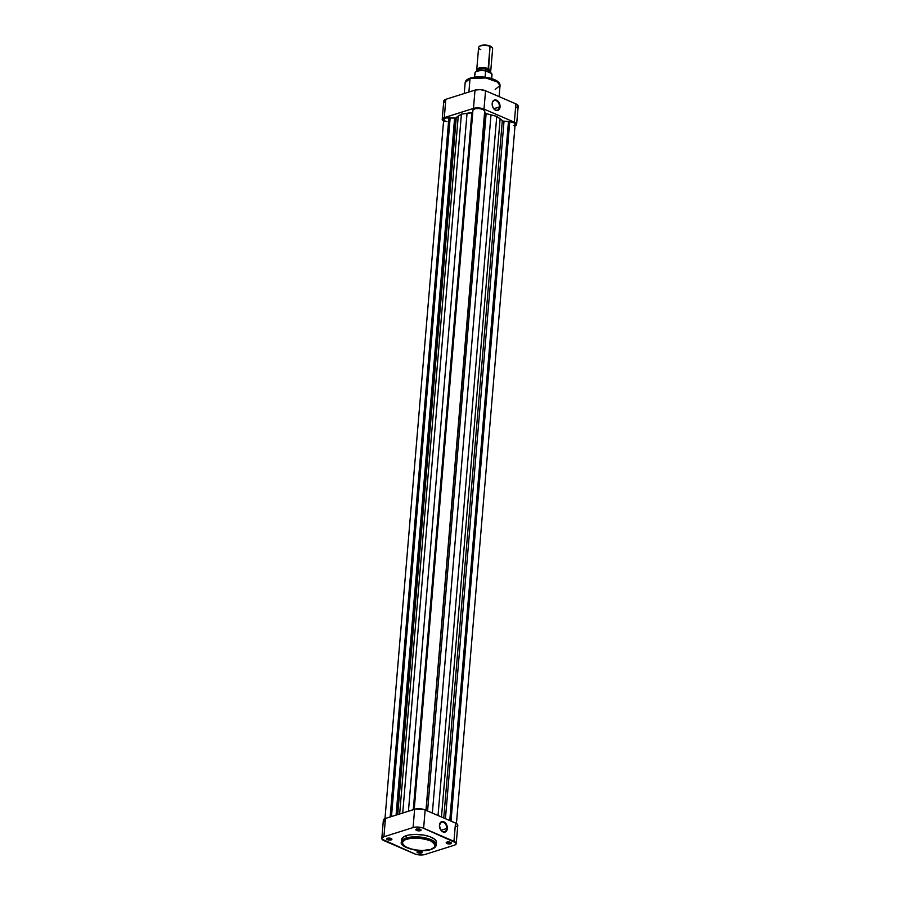 <?xml version="1.0" encoding="UTF-8"?>
<svg xmlns="http://www.w3.org/2000/svg" width="900" height="900" viewBox="0 0 900 900"><rect width="100%" height="100%" fill="white"/><g stroke="black" fill="none" stroke-linecap="round" stroke-linejoin="round"><path stroke-width="1.35" d="M436.219 843.401L436.365 841.5L434.261 838.935L429.84 836.685L423.776 835.087L415.294 834.379L409.061 834.952L406.463 835.594L406.249 838.035A0.878 0.608 72.5 0 0 406.822 839.115C411.57 837.113 419.377 837.619 430.256 840.645C436.669 845.077 436.826 848.002 430.706 849.42C425.959 851.434 418.151 850.928 407.272 847.901C400.86 843.469 400.702 840.544 406.822 839.115A0.878 0.608 -107.5 0 1 406.249 838.035L401.389 841.995A17.505 6.491 4.8 0 1 406.249 838.035L406.463 835.594A17.505 6.491 -175.2 0 0 401.591 839.554L401.389 841.995C398.734 846.99 420.21 853.56 431.044 849.454A0.878 0.608 -107.5 0 1 430.706 849.42L422.314 850.567L412.718 849.6L404.303 846.248L402.57 844.425L402.244 842.591L404.809 839.925L410.67 838.283L418.444 838.058L424.811 838.946L431.37 841.163L434.959 844.121L434.711 847.102L430.706 849.42A0.878 0.608 72.5 0 0 431.314 849.217M390.892 839.351A2.194 0.821 -175.2 0 0 391.478 838.699A2.194 0.821 4.8 0 1 391.5 838.856A2.194 0.821 4.8 0 1 390.892 839.351L390.971 838.451L390.892 839.351A2.194 0.821 4.8 0 1 388.463 839.363A2.194 0.821 4.8 0 1 387.124 838.485A2.194 0.821 4.8 0 1 387.169 838.339A2.194 0.821 -175.2 0 0 388.271 839.317A2.194 0.821 -175.2 0 0 390.892 839.351L391.174 839.903L390.892 839.351M387.382 838.26A2.644 0.979 4.8 0 1 391.725 838.89A2.644 0.979 4.8 0 1 391.174 839.903L391.849 839.059L390.24 838.238L386.685 838.721L388.316 839.925L391.174 839.903A2.644 0.979 4.8 0 1 387.787 839.779A2.644 0.979 4.8 0 1 386.899 838.485A2.644 0.979 4.8 0 1 387.382 838.26M420.075 830.137A2.194 0.821 -175.2 0 0 420.649 829.485A2.194 0.821 4.8 0 1 420.683 829.643A2.194 0.821 4.8 0 1 420.075 830.137L420.142 829.238L420.075 830.137A2.194 0.821 4.8 0 1 417.634 830.149A2.194 0.821 4.8 0 1 416.295 829.271A2.194 0.821 4.8 0 1 416.351 829.125A2.194 0.821 -175.2 0 0 417.454 830.104A2.194 0.821 -175.2 0 0 420.075 830.137L420.356 830.689L420.075 830.137M416.554 829.046A2.644 0.979 4.8 0 1 420.896 829.676A2.644 0.979 4.8 0 1 420.356 830.689L421.088 830.036L419.873 829.136L415.868 829.508L417.499 830.711L420.356 830.689A2.644 0.979 4.8 0 1 416.959 830.565A2.644 0.979 4.8 0 1 416.081 829.271A2.644 0.979 4.8 0 1 416.554 829.046M450.416 843.221A2.194 0.821 -175.2 0 0 450.99 842.569A2.194 0.821 4.8 0 1 451.024 842.726A2.194 0.821 4.8 0 1 450.416 843.221L450.484 842.321L450.416 843.221A2.194 0.821 4.8 0 1 447.975 843.232A2.194 0.821 4.8 0 1 446.636 842.366A2.194 0.821 4.8 0 1 446.692 842.209A2.194 0.821 -175.2 0 0 447.795 843.188A2.194 0.821 -175.2 0 0 450.416 843.221L450.697 843.773L450.416 843.221M446.895 842.13A2.644 0.979 4.8 0 1 451.238 842.76A2.644 0.979 4.8 0 1 450.697 843.773L451.361 842.929L449.752 842.107L446.209 842.591L447.84 843.795L450.697 843.773A2.644 0.979 4.8 0 1 447.3 843.649A2.644 0.979 4.8 0 1 446.423 842.355A2.644 0.979 4.8 0 1 446.895 842.13M421.234 852.446A2.194 0.821 -175.2 0 0 421.819 851.783A2.194 0.821 4.8 0 1 421.841 851.94A2.194 0.821 4.8 0 1 421.234 852.446L421.312 851.535L421.234 852.446A2.194 0.821 4.8 0 1 418.804 852.457A2.194 0.821 4.8 0 1 417.465 851.58A2.194 0.821 4.8 0 1 417.51 851.423A2.194 0.821 -175.2 0 0 418.613 852.401A2.194 0.821 -175.2 0 0 421.234 852.446L421.515 852.986L421.234 852.446M417.724 851.344A2.644 0.979 4.8 0 1 422.066 851.974A2.644 0.979 4.8 0 1 421.515 852.986L422.19 852.143L420.581 851.321L417.026 851.805L418.196 852.896L421.515 852.986A2.644 0.979 4.8 0 1 418.129 852.863A2.644 0.979 4.8 0 1 417.24 851.58A2.644 0.979 4.8 0 1 417.724 851.344M439.47 825.379A5.029 3.465 72.5 0 0 439.47 826.38A5.029 3.465 -107.5 0 1 439.47 825.379A5.029 3.465 -107.5 0 1 441.574 822.15A5.029 3.465 -107.5 0 1 445.207 823.669A5.029 3.465 -107.5 0 1 446.704 828.506L447.322 828.54A5.479 3.769 -107.5 0 1 444.623 832.163A5.479 3.769 -107.5 0 1 440.483 829.541A5.479 3.769 -107.5 0 1 439.459 826.312A5.479 3.769 -107.5 0 1 439.459 825.154L441.551 821.7L444.577 822.206L447.188 826.481L446.423 831.071L444.499 832.174L442.204 831.488L440.303 829.226L439.459 825.154A5.479 3.769 -107.5 0 1 443.812 821.779A5.479 3.769 -107.5 0 1 447.322 828.54L446.704 828.506A5.029 3.465 -107.5 0 1 444.6 831.746A5.029 3.465 -107.5 0 1 440.438 829.485A5.029 3.465 72.5 0 0 444.251 831.825A5.029 3.465 72.5 0 0 446.704 828.506L441.022 830.295L446.704 828.506A5.029 3.465 72.5 0 0 443.475 822.285A5.029 3.465 72.5 0 0 439.47 825.379M381.825 838.451A7.481 2.779 4.8 0 1 383.906 836.764L385.447 818.449L383.906 836.764L413.077 827.55L414.619 809.235L385.447 818.449A7.481 2.779 -175.2 0 0 383.366 820.136L381.825 838.451A7.481 2.779 4.8 0 0 384.109 840.712L414.45 853.796A7.481 2.779 4.8 0 0 424.991 854.482L421.211 855L415.598 854.224L381.994 839.149L381.938 838.058L383.906 836.764L413.077 827.55L416.858 827.033L422.471 827.809L456.075 842.884L455.738 844.47L454.174 845.269L424.991 854.482L454.174 845.269A7.481 2.779 4.8 0 0 456.244 843.581A7.481 2.779 4.8 0 0 453.96 841.32L455.501 823.005L424.012 809.494L415.733 808.965L385.447 818.449L383.479 819.742L384.705 821.914M431.044 849.454C434.306 848.317 436.05 846.81 436.275 844.92L432.844 840.589L422.707 837.383L406.249 838.035A17.505 6.491 4.8 0 1 425.599 837.945A17.505 6.491 4.8 0 1 436.275 844.92L436.478 842.479A17.505 6.491 -175.2 0 0 425.812 835.504A17.505 6.491 -175.2 0 0 406.463 835.594L402.784 837.461L401.704 840.533M456.615 826.594L457.785 825.12L456.446 823.489L425.16 809.921L423.619 828.236L453.96 841.32L455.501 823.005A7.481 2.779 -175.2 0 1 457.785 825.266L456.244 843.581M414.619 809.235L413.077 827.55A7.481 2.779 4.8 0 1 423.619 828.236L425.16 809.921A7.481 2.779 -175.2 0 0 414.619 809.235M499.433 106.909A5.029 3.465 72.5 0 0 496.215 100.688A5.029 3.465 72.5 0 0 492.199 103.793L492.188 103.556A5.479 3.769 -107.5 0 1 496.553 100.192A5.479 3.769 -107.5 0 1 500.051 106.954L493.751 108.709L499.433 106.909A5.029 3.465 -107.5 0 1 497.34 110.149A5.029 3.465 -107.5 0 1 493.178 107.888A5.029 3.465 72.5 0 0 496.98 110.228A5.029 3.465 72.5 0 0 499.433 106.909L500.051 106.954L499.59 108.754L497.239 110.576L494.933 109.89L493.043 107.64L492.176 104.58L492.649 101.745L493.639 100.474L495.776 99.956L499.207 102.87L500.051 106.954A5.479 3.769 -107.5 0 1 497.363 110.565A5.479 3.769 -107.5 0 1 493.211 107.944A5.479 3.769 -107.5 0 1 492.188 104.715A5.479 3.769 -107.5 0 1 492.188 103.556L492.199 103.793A5.029 3.465 -107.5 0 1 494.303 100.552A5.029 3.465 -107.5 0 1 497.947 102.071A5.029 3.465 -107.5 0 1 499.433 106.909M464.243 93.499L465.165 82.564L470.025 78.604A0.878 0.608 -107.5 0 1 470.723 78.064A0.878 0.608 72.5 0 0 470.025 78.604A17.505 6.491 -175.2 0 0 465.165 82.564C465.412 80.651 467.156 79.144 470.396 78.041C479.947 74.88 500.119 78.21 500.051 85.489A17.505 6.491 -175.2 0 0 489.375 78.514A17.505 6.491 -175.2 0 0 470.025 78.604L468.9 92.025L470.025 78.604L486.473 77.951L496.609 81.157L500.051 85.489L495.18 89.449M492.176 103.793L492.176 103.793A5.029 3.465 72.5 0 0 492.199 104.794A5.029 3.465 -107.5 0 1 492.199 103.793M516.094 107.82L518.175 105.986L515.891 103.871L485.55 90.776L480.24 89.617L475.009 90.101L445.826 99.315L443.869 100.609L445.084 102.78M469.654 78.446L467.899 79.335M497.137 81.236L490.196 78.244L479.126 76.916M477.551 76.961L471.904 77.726M444.499 121.579L442.384 120.015L443.385 117.99L473.468 108.405L478.699 107.933L484.009 109.091L514.35 122.186L516.634 124.301L514.553 126.135M444.296 117.63L445.826 99.315L475.009 90.101L473.468 108.405L444.296 117.63L445.826 99.315A7.481 2.779 -175.2 0 0 443.756 101.002L442.215 119.317A7.481 2.779 4.8 0 1 444.296 117.63M516.634 124.436L518.175 106.121A7.481 2.779 -175.2 0 0 515.891 103.871L485.55 90.776L484.009 109.091L514.35 122.186L515.891 103.871L514.35 122.186A7.481 2.779 4.8 0 1 516.634 124.436A7.481 2.779 4.8 0 1 515.014 125.966M484.009 109.091L485.55 90.776A7.481 2.779 -175.2 0 0 475.009 90.101L473.468 108.405A7.481 2.779 4.8 0 1 484.009 109.091M443.554 121.095A7.481 2.779 4.8 0 1 442.215 119.317M498.409 82.406L483.435 77.085L470.723 78.064M489.409 72.427L490.095 71.933A7.042 2.61 -175.2 0 0 488.61 68.816A7.042 2.61 4.8 0 1 490.759 70.942L492.637 48.645A7.042 2.61 -175.2 0 0 490.489 46.519A7.042 2.61 4.8 0 1 492.142 47.554L491.546 46.946A6.334 2.351 -175.2 0 0 490.05 46.012L488.07 69.626A6.334 2.351 4.8 0 1 489.791 72.067M490.759 70.942A7.042 2.61 4.8 0 1 489.78 72.124M489.769 72.293L489.836 71.516A6.154 2.284 -175.2 0 0 487.946 69.66L487.8 71.449L487.946 69.66A6.154 2.284 -175.2 0 0 481.376 68.715A6.154 2.284 -175.2 0 0 477.562 70.492L477.529 70.898M476.28 71.539L480.577 70.414L485.224 70.616M475.267 74.183A8.572 3.184 4.8 0 1 474.93 73.013A8.572 3.184 4.8 0 1 485.606 70.92L485.077 77.209L485.73 70.74L491.558 73.249L491.231 78.457L491.647 73.519A8.572 3.184 4.8 0 1 491.985 74.689M474.57 77.153L474.907 73.136A8.572 3.184 -175.2 0 1 485.606 70.92L491.647 73.519A8.572 3.184 -175.2 0 1 492.007 74.576L491.67 78.581M489.577 72.293L490.005 71.415L488.88 70.031L484.808 68.76L479.149 69.041L477.821 69.716L477.529 71.066M477.697 71.066L478.53 69.39L483.581 68.704L488.734 70.054L489.836 71.404L489.409 72.259M480.757 49.59A7.042 2.61 4.8 0 1 479.284 46.474A7.042 2.61 4.8 0 1 490.489 46.519A7.042 2.61 -175.2 0 0 482.974 45.439A7.042 2.61 -175.2 0 0 478.609 47.464L476.741 69.761A7.042 2.61 4.8 0 1 481.106 67.736A7.042 2.61 4.8 0 1 488.61 68.816L490.05 46.012L491.85 47.34M477.349 70.954A7.042 2.61 4.8 0 1 476.741 69.761M479.801 46.114L484.324 45L490.05 46.012A6.334 2.351 -175.2 0 0 479.97 45.979L479.284 46.474M485.82 70.718A8.134 3.015 -175.2 0 0 475.965 71.775M477.461 70.92A6.334 2.351 4.8 0 1 480.78 68.704A6.334 2.351 4.8 0 1 488.07 69.626L488.61 68.816A7.042 2.61 -175.2 0 0 479.835 67.894A7.042 2.61 -175.2 0 0 477.236 70.852L477.832 71.46M444.127 120.375L444.049 118.789L445.916 117.945L454.613 118.058L396.079 815.096L454.613 118.058A1.755 0.652 -175.2 0 0 455.839 117.945L397.327 814.691L455.839 117.945L461.407 114.109L471.825 112.781A1.755 0.652 -175.2 0 0 472.534 112.669L414.022 809.426L472.748 112.579M384.986 818.606L443.7 119.441A5.94 2.205 -175.2 0 1 448.875 117.698L390.15 816.964L448.875 117.698L449.516 117.968L390.836 816.75L449.516 117.968L450.157 117.765L391.478 816.548L450.157 117.765L455.839 117.945A1.755 0.652 -175.2 0 0 456.255 117.698A24.188 8.978 -175.2 0 1 458.257 116.032L399.656 813.96L458.257 116.032L461.407 114.109L402.728 812.992L461.407 114.109L467.044 113.254A24.188 8.978 -175.2 0 1 471.825 112.781L413.303 809.651L471.825 112.781L472.534 112.669A1.755 0.652 -175.2 0 0 472.736 112.59M456.446 823.489L515.149 124.312A5.94 2.205 -175.2 0 0 509.749 121.657L451.012 821.07L509.749 121.657L513.979 122.839L515.149 124.38M447.03 121.736L444.623 120.769M472.95 110.093L474.795 108.799L478.721 108.495L482.715 109.316L484.718 110.858A5.94 2.205 -175.2 0 0 478.721 108.495A5.94 2.205 -175.2 0 0 472.95 110.093L414.225 809.359L472.95 110.093M484.673 111.296L485.224 113.422L496.744 116.404L502.965 121.073L509.749 121.657L509.13 121.849L450.439 820.822L509.13 121.849L508.466 121.556L449.764 820.53L508.466 121.556L504.011 121.264L445.444 818.674L504.011 121.264A1.755 0.652 -175.2 0 1 502.312 120.701A24.188 8.978 -175.2 0 0 500.119 118.755L441.484 816.964L500.119 118.755L496.744 116.404L438.041 815.479L496.744 116.404L490.995 114.817A24.188 8.978 -175.2 0 0 486.124 113.715L427.579 810.967L486.124 113.715A1.755 0.652 -175.2 0 1 484.864 113.006L426.082 810.315L484.673 111.296M514.474 125.224L513.506 125.663M443.767 817.942L502.312 120.701L443.767 817.942M432.36 813.026L490.995 114.817L432.36 813.026M425.981 810.27L484.718 110.858L425.981 810.27M467.044 113.254L408.431 811.192L467.044 113.254M456.255 117.698L397.744 814.567L456.255 117.698M500.051 85.489L499.106 96.626M474.907 73.136C475.706 70.74 479.419 69.941 486.056 70.729M491.512 73.192L492.007 74.576"/></g></svg>
